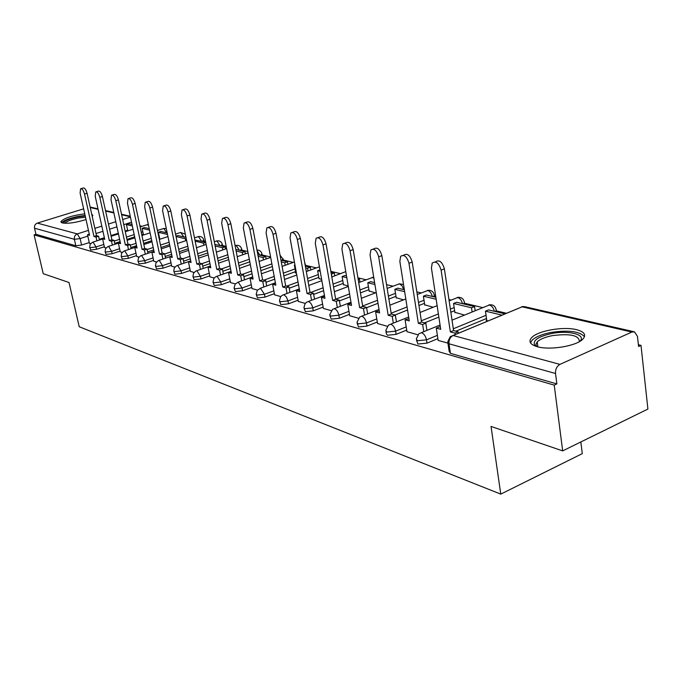 <?xml version="1.0" encoding="UTF-8"?>
<svg xmlns="http://www.w3.org/2000/svg" width="682" height="682" viewBox="0 0 682 682"><rect width="100%" height="100%" fill="white"/><g stroke="black" fill="none" stroke-linecap="round" stroke-linejoin="round"><path stroke-width="1.02" d="M416.514 340.309L417.998 344.026L427.009 343.14L426.497 339.841L417.478 340.736L416.301 338.928L418.918 333.677L421.502 332.705C424.016 333.754 425.679 336.124 426.497 339.841L437.375 335.348M385.995 331.631L386.319 333.609L387.427 335.246L396.123 334.368L395.611 331.154L386.899 332.04L385.799 330.42L388.51 325.067L390.829 324.257C393.207 325.246 394.801 327.548 395.611 331.154L406.216 326.883M357.172 323.447L358.553 326.951L366.967 326.09L366.447 322.961L358.024 323.831L356.993 322.373L359.781 316.951L361.869 316.269C364.12 317.215 365.646 319.449 366.447 322.961L376.788 318.886M329.918 315.698L331.247 319.108L339.397 318.255L338.869 315.212L330.71 316.064L329.747 314.752L332.594 309.296L334.478 308.716C336.61 309.628 338.076 311.785 338.869 315.212L348.962 311.307M304.095 308.358L305.383 311.683L313.277 310.839L312.748 307.872L304.845 308.716L303.942 307.522L305.11 303.601L306.823 302.058L308.528 301.563C310.557 302.433 311.955 304.53 312.748 307.872L322.603 304.129M279.603 301.401L280.848 304.632L288.503 303.805L287.966 300.907L280.311 301.742L279.467 300.66L280.626 296.721L282.365 295.195L283.917 294.777L286.38 296.926L287.966 300.907L297.599 297.318M256.338 294.795L257.54 297.94L264.974 297.122L264.437 294.292L257.003 295.11L256.21 294.138L257.361 290.191L260.533 288.333L264.437 294.292L273.849 290.847M234.207 288.503L235.367 291.572L242.587 290.762L242.059 288L234.83 288.81L234.097 287.923L235.23 283.985L238.291 282.203L242.059 288L251.266 284.684M213.134 282.519L214.259 285.511L221.283 284.718L220.746 282.016L213.722 282.808L213.031 281.998L213.875 278.452L215.538 276.849L217.115 276.363L220.746 282.016L229.757 278.819M193.049 276.815L194.131 279.731L200.968 278.947L200.431 276.304L193.594 277.088L192.955 276.346L193.543 273.218L195.853 271.027L196.928 270.797L200.431 276.304L209.255 273.226M173.867 271.368L174.924 274.215L181.574 273.439L181.045 270.856L174.387 271.632L173.782 270.95L174.353 267.838L176.672 265.682L177.652 265.486L181.045 270.856L189.681 267.881M155.547 266.159L156.57 268.938L163.049 268.179L162.521 265.648L156.042 266.415L155.47 265.792L156.025 262.706L158.343 260.584L159.247 260.405L162.521 265.648L170.986 262.775M138.028 261.189L139.017 263.9L145.334 263.15L144.806 260.669L138.489 261.428L137.952 260.856L138.497 257.796L140.799 255.707L141.634 255.554L144.806 260.669L153.109 257.89M121.251 256.423L122.206 259.075L128.378 258.333L127.849 255.903L121.686 256.645L121.183 256.125L121.703 253.09L124.005 251.036L124.772 250.899L127.849 255.903L135.982 253.21M105.173 251.854L106.102 254.446L112.121 253.713L111.601 251.334L105.582 252.067L105.113 251.59L105.625 248.589L107.901 246.569L108.617 246.449L111.601 251.334L119.58 248.725M89.751 247.472L90.663 250.013L96.537 249.288L96.017 246.961L90.135 247.685L89.7 247.234L90.195 244.267L92.462 242.28L93.119 242.178L96.017 246.961L103.852 244.42M84.756 213.833C72.104 215.478 64.168 218.061 60.928 221.582L62.42 222.963C68.336 223.781 76.205 222.63 86.017 219.51M576.571 329.679C563.315 326.226 537.595 330.796 531.602 337.675C528.226 341.58 530.178 344.615 537.467 346.763C550.093 350.429 576.409 346.047 582.778 339.193C586.563 334.973 584.5 331.802 576.571 329.679M562.676 450.879L491.04 426.446L500.767 494.118L79.223 326.746L69.027 282.501L43.247 273.704L34.1 234.881L554.227 385.108L562.676 450.879L647.9 409.047L641.003 345.365L638.378 344.734M506.547 313.277L496.266 310.83M482.771 307.608L464.476 303.243M451.16 300.063L448.952 299.543M435.721 296.38L434.408 296.065M421.263 292.936L416.838 291.879M392.96 286.176L386.541 284.65M366.123 279.773L357.922 277.821M340.633 273.695L330.838 271.359M316.397 267.907L305.51 265.315M293.32 262.408L283.328 260.021M270.592 256.978L262.144 254.966M247.839 251.547L241.905 250.141M226.177 246.381L222.554 245.52M205.546 241.462L204.012 241.096M158.284 230.184L157.337 229.953M142.086 226.322L139.87 225.793M580.834 441.962L582.283 453.632L500.767 494.118M92.206 216.382L92.871 215.444L91.703 214.131M641.003 345.365L638.574 346.473L637.474 336.379L634.507 331.853L631.856 332.049L559.939 364.384C556.802 366.225 555.327 369.269 555.532 373.497L448.995 343.788L447.733 341.793L450.248 336.652L453.112 335.501L559.939 364.384M554.227 385.108L556.862 383.906L555.532 373.497M127.645 230.235L125.147 231.036M118.301 233.235L110.978 235.588M104.372 237.711L99.274 239.356M89.265 242.57L81.576 245.043L80.118 238.589L74.372 239.305L34.526 228.197C34.194 225.733 35.123 224.037 37.322 223.108L83.639 208.845M90.135 207.072L98.003 208.837M34.526 228.197L35.958 234.301L34.1 234.881M112.368 245.119L111.498 241.181L114.073 240.345L111.899 239.774L109.333 240.601L99.828 197.32C98.694 193.407 97.321 191.616 95.727 191.949L95.241 196.348L104.738 239.365L102.607 238.794L104.482 247.481L106.068 247.924M120.262 251.854L122.172 252.408M136.673 256.423L138.966 257.088M162.879 259.049L161.966 254.693L164.652 253.789L162.18 253.133L159.503 254.028L149.852 207.993C148.616 203.705 147.073 201.804 145.232 202.281L144.644 206.885L154.277 252.63L151.856 251.982L153.757 261.206L156.51 261.982M181.233 264.13L180.304 259.603L183.032 258.674L180.449 257.984L177.729 258.913L168.045 211.88C166.766 207.447 165.155 205.504 163.22 206.049L162.597 210.712L172.265 257.446L169.741 256.773L171.642 266.193L174.865 267.088M190.397 271.385L194.063 272.442M209.971 276.841L214.182 278.043M230.482 282.553L235.281 283.925M295.758 272.715L295.263 272.894L296.431 273.184M251.999 288.537L257.438 290.097M319.014 278.495L321.648 279.467M274.59 294.829L280.728 296.585M343.438 284.573L348.238 286.09M298.349 301.444L305.255 303.413M369.132 290.967L375.467 292.876M323.353 308.409L331.102 310.617M396.182 297.702L403.514 299.867M349.721 315.749L358.391 318.221M424.716 304.803L433.147 307.25M377.555 323.498L387.248 326.26M454.851 312.296L464.502 315.067M406.983 331.699L417.802 334.768M486.726 320.233L486.164 320.463L488.09 320.941M438.142 340.378L447.665 343.089M486.488 318.52L455.891 331.188M437.878 338.639L427.009 343.14M454.621 310.711L450.845 312.237M438.867 317.087L424.579 322.859M406.719 330.079L396.123 334.368M424.494 303.32L418.961 305.51M407.555 310.02L394.989 314.999M377.299 321.998L366.967 326.09M395.961 296.32L388.876 299.066M378.007 303.285L366.609 307.701M349.474 314.342L339.397 318.255M368.911 289.671L360.454 292.893M350.071 296.841L339.44 300.89M323.123 307.096L313.277 310.839M343.225 283.362L333.549 286.977M323.618 290.685L313.677 294.394M298.119 300.208L288.503 303.805M318.809 277.352L308.051 281.299M298.537 284.795L289.236 288.213M274.377 293.669L264.974 297.122M295.562 271.632L283.848 275.86M274.718 279.16L265.997 282.305M251.786 287.446L242.587 290.762M272.374 266.543L260.839 270.643M252.067 273.763L243.892 276.67M230.286 281.513L221.283 284.718M249.8 261.828L238.947 265.639M230.507 268.589L222.826 271.283M209.775 275.86L200.968 278.947M228.308 257.293L218.078 260.822M209.962 263.636L202.733 266.125M190.21 270.456L181.574 273.439M207.822 252.911L198.181 256.202M190.346 258.87L183.543 261.189M171.506 265.298L163.049 268.179M188.283 248.691L179.17 251.76M171.617 254.301L165.206 256.458M153.629 260.353L145.334 263.15M169.613 244.625L161.003 247.481M153.706 249.91L147.653 251.922M136.502 255.631L128.378 258.333M159.597 238.12L159.077 238.291M151.762 240.695L143.612 243.372M136.553 245.691L130.85 247.566M120.1 251.095L112.121 253.713M143.297 234.097L141.745 234.599M134.678 236.901L126.954 239.408M120.126 241.624L114.738 243.38M104.363 246.748L96.537 249.288M89.419 243.261L90.629 243.627M556.862 383.906L450.427 353.336L449.165 351.315L447.963 343.344M35.958 234.301L75.83 245.75L81.576 245.043M81.013 188.65L83.119 188.019C84.653 187.72 85.966 189.477 87.074 193.279L84.517 194.055C83.409 190.252 82.096 188.488 80.57 188.786L80.118 193.117L89.555 235.307L87.509 234.753L89.308 234.182M96.895 240.857L96.051 237.038L98.583 236.228L96.494 235.674L93.971 236.483L84.517 194.055M96.051 237.038L93.971 236.483M89.419 243.286L87.509 234.753M132.027 224.548L128.864 223.79L126.426 224.574L132.342 225.998M127.798 230.917L126.426 224.574M96.494 235.674L87.074 193.279M98.583 236.228L99.427 240.047M63.469 223.159C63.929 220.977 68.865 218.871 78.302 216.833L85.224 215.955M85.506 217.217L78.447 218.052C71.073 219.587 66.529 221.326 64.807 223.278M85.114 215.435L78.447 216.365C69.581 218.197 63.972 220.303 61.627 222.682M92.564 216.006L92.07 215.776M536.001 346.328L534.85 345.365C532.335 340.582 537.953 336.644 551.712 333.524C568.848 330.011 586.673 334.683 579.973 341.298M579.368 341.648C579.291 335.365 570.288 333.362 552.343 335.638C545.088 337.079 540.05 339.159 537.237 341.878L535.916 344.291L536.666 346.541M584.5 336.712C579.581 331.264 568.37 329.858 550.868 332.475C541.849 334.274 535.6 336.857 532.105 340.224L530.528 342.918M96.222 191.795L98.319 191.156C99.922 190.832 101.294 192.614 102.419 196.527L99.828 197.32M111.498 241.181L109.333 240.601M149.23 228.666L144.55 227.549L142.078 228.342L149.537 230.141M143.493 234.992L142.078 228.342M111.899 239.774L102.419 196.527M114.073 240.345L114.934 244.284M102.607 238.794L104.482 238.197M112.078 195.078L114.158 194.438C115.838 194.063 117.261 195.887 118.429 199.911L115.787 200.73C114.627 196.697 113.203 194.864 111.533 195.24L111.013 199.707L120.561 243.602L118.336 243.005L120.288 242.374M128.489 249.561L127.611 245.494L130.219 244.642L127.952 244.037L125.352 244.889L115.787 200.73M127.611 245.494L125.352 244.889M120.271 251.88L118.336 243.005M167.201 232.971L160.875 231.454L158.369 232.272L167.516 234.48M159.801 239.126L158.369 232.272M127.952 244.037L118.429 199.911M130.219 244.642L131.097 248.708M128.617 198.496L130.688 197.857C132.444 197.439 133.928 199.297 135.13 203.449L132.453 204.285C131.251 200.124 129.768 198.266 128.011 198.684L127.466 203.219L137.056 248.018L134.738 247.404L136.784 246.731M145.309 254.207L144.413 249.987L147.065 249.118L144.695 248.487L142.061 249.356L132.453 204.285M144.413 249.987L142.061 249.356M136.681 256.458L134.738 247.404M185.998 237.472L177.891 235.529L175.973 236.168M185.76 240.729L185.359 238.785L176.05 236.535M185.359 238.785L186.212 238.504M144.695 248.487L135.13 203.449M147.065 249.118L147.951 253.32M145.897 202.077L147.943 201.437C149.793 200.951 151.336 202.852 152.572 207.14L149.852 207.993M161.966 254.693L159.503 254.028M205.691 242.187L194.916 240.021M203.918 245.213L203.509 243.159L195.146 241.147M203.509 243.159L205.734 242.408M162.18 253.133L152.572 207.14M164.652 253.789L165.555 258.146M151.856 251.982L153.987 251.274M163.961 205.811L165.973 205.18C167.917 204.634 169.528 206.569 170.807 210.994L168.045 211.88M180.304 259.603L177.729 258.913M222.878 249.893L222.46 247.728L225.094 246.833L214.839 244.378M225.094 246.833L225.512 248.99M222.46 247.728L215.145 245.963M180.449 257.984L170.807 210.994M189.843 256.364L183.032 258.683L183.961 263.192M169.741 256.773L171.975 256.023M182.87 209.724L184.839 209.093C186.885 208.479 188.564 210.457 189.886 215.035L187.09 215.938C185.768 211.36 184.08 209.374 182.043 209.988L181.378 214.719L191.088 262.485L188.437 261.777L190.781 260.976M200.44 269.441L199.494 264.735L202.264 263.781L199.562 263.064L196.8 264.019L187.09 215.938M199.494 264.735L196.8 264.019M190.406 271.419L188.437 261.777M242.707 254.795L242.272 252.511L244.94 251.581L235.81 249.399M244.94 251.581L245.375 253.866M242.272 252.511L236.125 251.027M199.562 263.064L189.886 215.035M202.264 263.781L203.21 268.478M202.682 213.824L204.591 213.202C206.748 212.503 208.513 214.523 209.877 219.263L207.038 220.192C205.666 215.452 203.901 213.423 201.753 214.122L201.054 218.922L210.781 267.762L208.01 267.02L210.465 266.168M220.559 275.008L219.595 270.115L222.409 269.134L219.57 268.384L216.765 269.364L207.038 220.192M219.595 270.115L216.765 269.364M209.979 276.875L208.01 267.02M263.457 259.927L263.005 257.506L265.716 256.56L257.83 254.667M265.716 256.56L266.168 258.972M263.005 257.506L258.146 256.338M219.57 268.384L209.877 219.263M222.409 269.134L223.364 274.019M223.457 218.121L225.299 217.515C227.575 216.723 229.433 218.786 230.848 223.696L227.958 224.659C226.535 219.74 224.685 217.669 222.409 218.47L221.684 223.321L231.428 273.286L228.521 272.51L231.096 271.607M241.65 280.856L240.669 275.758L243.525 274.752L240.55 273.959L237.703 274.965L227.958 224.659M240.669 275.758L237.703 274.965M230.49 282.587L228.521 272.51M285.195 265.307L284.726 262.749L287.472 261.769L280.967 260.209M287.472 261.769L287.94 264.326M284.726 262.749L281.282 261.914M240.55 273.959L230.848 223.696M243.525 274.752L244.497 279.833M245.273 222.639L247.029 222.051C249.442 221.147 251.385 223.244 252.869 228.359L249.936 229.348C248.453 224.233 246.5 222.127 244.096 223.031L243.338 227.941L253.082 279.083L250.038 278.273L252.741 277.301M263.789 287.003L262.792 281.683L265.69 280.634L262.57 279.808L259.672 280.848L249.936 229.348M262.792 281.683L259.672 280.848M252.008 288.58L250.038 278.273M307.991 270.959L307.505 268.239L310.293 267.233L305.323 266.04M310.293 267.233L310.779 269.953M294.991 265.221L294.377 265.076L294.931 264.872M307.505 268.239L305.638 267.787M295.809 273.03L294.377 265.076M262.57 279.808L252.869 228.359M265.69 280.634L266.688 285.946M268.214 227.379L269.859 226.825C272.416 225.793 274.471 227.933 276.014 233.253L273.03 234.276C271.487 228.947 269.433 226.799 266.884 227.831L266.099 232.801L275.835 285.178L272.63 284.317L275.485 283.286M287.062 293.465L286.039 287.906L288.98 286.832L285.698 285.954L282.766 287.028L273.03 234.276M286.039 287.906L282.766 287.028M274.599 294.88L272.63 284.317M331.929 276.909L331.426 274.011L334.257 272.971L330.983 272.186M334.257 272.971L334.76 275.86M320.208 271.308L317.633 270.686L319.952 269.842M319.065 278.819L317.633 270.686M285.698 285.954L276.014 233.253M288.98 286.832L289.995 292.382M292.373 232.374L293.882 231.854C296.593 230.678 298.759 232.86 300.387 238.41L297.352 239.467C295.732 233.909 293.567 231.718 290.856 232.903L290.055 237.907L299.765 291.581L296.389 290.677L299.407 289.594M311.546 300.285L310.506 294.462L313.49 293.345L310.037 292.425L307.053 293.533L297.352 239.467M310.506 294.462L307.053 293.533M298.358 301.495L296.389 290.677M358.195 279.467L359.44 278.998L358.067 278.665M346.499 275.903L344.922 275.519L342.066 276.577L346.814 277.719M359.44 278.998L359.96 282.092M343.498 284.906L342.066 276.577M310.037 292.425L300.387 238.41M313.49 293.345L314.53 299.159M317.838 237.643L319.185 237.174C322.066 235.819 324.359 238.044 326.073 243.849L322.987 244.94C321.282 239.126 318.988 236.901 316.116 238.248L315.289 243.295L324.956 298.332L321.41 297.378L324.606 296.295M337.343 307.48L336.286 301.359L339.321 300.208L335.68 299.236L332.646 300.387L322.987 244.94M336.286 301.359L332.646 300.387M323.362 308.46L321.41 297.378M374.606 282.629L370.658 281.683L367.769 282.774L374.912 284.496M369.184 291.308L367.769 282.774M335.68 299.236L326.073 243.849M339.321 300.208L340.378 306.312M344.725 243.21L345.876 242.801C348.937 241.24 351.375 243.5 353.182 249.586L350.054 250.712C348.246 244.625 345.808 242.357 342.748 243.909L341.921 248.973L351.528 305.442L347.786 304.436L351.179 303.354M364.563 315.084L363.48 308.639L366.566 307.446L362.722 306.423L359.644 307.616L350.054 250.712M363.48 308.639L359.644 307.616M349.73 315.809L347.786 304.436M404.349 289.748L397.777 288.179L394.844 289.304L404.648 291.666M396.242 298.051L394.844 289.304M362.722 306.423L353.182 249.586M366.566 307.446L367.641 313.882M373.165 249.092L374.068 248.76C377.334 246.961 379.925 249.262 381.843 255.648L378.672 256.816C376.745 250.422 374.154 248.12 370.897 249.919L370.062 254.983L379.593 312.953L375.637 311.896L379.243 310.813M393.326 323.14L392.227 316.337L395.364 315.101L391.298 314.018L388.169 315.255L378.672 256.816M392.227 316.337L388.169 315.255M377.564 323.558L375.637 311.896M435.866 297.292L426.369 295.025L423.394 296.193L436.165 299.27M424.775 305.169L423.394 296.193M391.298 314.018L381.843 255.648M395.364 315.101L396.455 321.895M403.284 255.324L403.889 255.102C407.376 253.013 410.146 255.341 412.201 262.067L408.97 263.278C406.915 256.543 404.145 254.215 400.666 256.296L399.848 261.334L409.277 320.907L405.082 319.781L408.927 318.707M423.778 331.691L422.652 324.487L425.841 323.2L421.536 322.049L418.356 323.336L408.97 263.278M422.652 324.487L418.356 323.336M406.992 331.759L405.082 319.781M474.57 306.559L456.565 302.254L453.547 303.464L471.518 307.795L474.57 306.559L475.166 310.719M472.123 311.955L471.518 307.795M454.911 312.68L453.547 303.464M421.536 322.049L412.201 262.067M425.841 323.2L426.949 330.395M435.244 261.939L435.491 261.845C439.217 259.424 442.183 261.769 444.391 268.878L441.109 270.14C438.893 263.022 435.934 260.669 432.218 263.09L431.433 268.077L440.717 329.321L436.275 328.127L439.481 326.823L440.376 327.062M455.133 334.623L454.911 333.123L458.142 331.784L453.573 330.565L450.35 331.904L441.109 270.14M454.911 333.123L450.35 331.904M438.151 340.437L436.275 328.127M505.115 313.873L488.508 309.901L485.448 311.154L502.029 315.152M486.786 320.617L485.448 311.154M453.573 330.565L444.391 268.878M458.142 331.784L458.364 333.285M631.856 332.049L522.173 306.832L453.112 335.501C450.111 337.147 448.739 339.909 448.995 343.788L450.427 353.336M131.524 222.204L123.774 224.676M116.92 226.859L109.58 229.203M102.956 231.309L96.017 233.525M87.816 236.134L80.118 238.589L77.305 233.909L88.455 230.38M94.866 228.351L101.823 226.151M108.455 224.054L115.804 221.727M122.666 219.553L130.433 217.089M130.356 216.748L121.626 214.736M113.894 212.963L105.608 211.053M98.114 209.331L90.237 207.524M37.322 223.108L77.305 233.909C75.011 234.906 74.031 236.705 74.372 239.305L75.83 245.75M486.027 315.297L453.308 328.784M454.152 307.565L450.376 309.091M438.381 313.925L421.34 320.787M424.016 300.259L418.484 302.441M407.069 306.943L391.17 313.209M395.483 293.328L388.39 296.073M377.513 300.276L362.654 306.013M368.433 286.755L359.96 289.969M349.568 293.908L335.663 299.176M342.739 280.515L333.055 284.121M323.115 287.821L310.455 292.535M318.315 274.573L307.556 278.512M298.025 281.998L286.576 286.193M295.067 268.913L283.345 273.141M274.207 276.423L263.857 280.149M271.879 263.891L260.336 267.975M251.564 271.086L242.221 274.403M249.305 259.237L238.444 263.03M229.996 265.971L221.582 268.921M227.814 254.744L217.575 258.273M209.451 261.07L201.872 263.678M207.328 250.422L197.678 253.704M187.789 246.253L178.667 249.314M171.105 251.846L164.694 254.002M169.119 242.229L160.5 245.085M153.194 247.506L147.142 249.51M159.102 235.776L158.591 235.946M151.268 238.342L143.109 241.019M136.05 243.329L130.339 245.196M142.811 231.803L141.259 232.306M134.184 234.599L126.451 237.097M119.623 239.314L114.226 241.061M148.514 225.282L146.843 224.787L140.117 226.953M185.794 236.432L184.498 237.114M203.799 239.987L202.273 241.368M222.341 244.386L220.832 245.81M241.701 248.99L240.217 250.456M261.939 253.798L260.481 255.307M283.124 258.828L281.7 260.388M305.314 264.096L305.135 264.983M434.255 294.726L434.357 295.732L433.121 296.636M464.34 301.879L464.442 302.996L463.274 303.857M496.146 309.432L496.249 310.685L495.166 311.495M166.749 232.86L163.816 228.487L157.44 230.456M183.799 236.944L180.773 232.468L175.538 234.079M201.574 241.198L198.453 236.62L194.481 237.83M220.115 245.639L216.893 240.959L214.31 241.701M239.493 250.277L236.16 245.477L235.102 245.716M259.757 255.128L257.054 250.558M345.774 271.624L331.81 276.952M373.881 278.213L372.525 277.514L358.715 282.561M403.77 289.611L402.065 285.818L399.447 283.84L387.154 288.409M432.328 296.448C431.484 293.251 429.975 291.265 427.819 290.498L417.248 294.505M462.481 303.669C461.62 300.387 460.052 298.341 457.775 297.54L449.148 300.864M494.365 311.299C493.487 307.923 491.85 305.817 489.437 304.973L452.021 320.156M522.173 306.832L524.731 306.687L633.902 331.716M61.082 222.272L60.928 221.582M148.344 224.48L147.286 224.634M92.905 242.144L102.65 239.007M111.132 236.279L118.455 233.917M125.292 231.718L133.033 229.229M204.157 241.82L203.858 240.328C203.074 237.362 201.173 236.117 198.155 236.586M222.699 246.262L222.4 244.761C221.616 241.718 219.681 240.431 216.586 240.917M242.05 250.891L241.769 249.407C240.985 246.27 239.007 244.949 235.836 245.443M262.289 255.741L262.016 254.258C261.445 251.479 259.757 250.055 256.943 249.996M283.473 260.805L283.2 259.339L280.055 255.23M305.655 266.116L304.692 262.502M434.545 296.977L434.357 295.732C433.718 291.598 431.365 289.833 427.299 290.43M464.613 304.181L464.442 302.996C463.845 298.699 461.441 296.849 457.213 297.463M496.402 311.785L496.249 310.685C495.703 306.201 493.231 304.274 488.841 304.897M166.297 228.581L163.552 228.461M108.387 246.415L118.37 243.167M127.15 240.311L134.865 237.796M141.933 235.495L150.108 232.843M185.325 234.156L180.491 232.443M124.542 250.865L134.763 247.498M143.851 244.506L152.001 241.829M159.315 239.416L167.951 236.577M141.387 255.511L151.864 252.025M161.293 248.879L169.903 246.014M177.473 243.491L186.604 240.448M158.991 260.362L171.966 255.989M179.519 253.44L188.624 250.371M196.467 247.719L206.143 244.463M177.397 265.434L190.755 260.874M198.581 258.197L208.223 254.906M216.365 252.118L226.612 248.615M196.663 270.745L210.431 265.98M218.547 263.167L228.76 259.62M237.217 256.696L248.103 252.92M216.85 276.312L231.045 271.325M239.467 268.358L250.311 264.548M259.109 261.453L270.669 257.387M238.027 282.152L252.672 276.918M261.436 273.789L272.953 269.68M282.109 266.406L294.411 262.016M260.268 288.281L275.392 282.791M284.513 279.484L296.764 275.034M306.312 271.572L319.423 266.815M283.652 294.726L299.287 288.955M308.793 285.443L321.853 280.626M373.719 277.242L372.065 277.455M308.273 301.512L324.453 295.434M334.368 291.708L348.306 286.474M403.514 284.488L398.953 283.772M334.24 308.665L350.991 302.254M361.358 298.281L376.242 292.578M361.656 316.218L379.013 309.44M389.865 305.195L405.807 298.972M390.65 324.214L408.663 317.019M420.044 312.484L437.128 305.664M421.365 332.671L440.069 325.041M523.776 306.525L521.542 306.747M519.173 308.034L453.053 335.493M130.253 216.237L121.515 214.233M113.783 212.46L105.497 210.559M537.885 346.865L537.237 341.878M536.563 346.507L534.85 345.365"/></g></svg>
